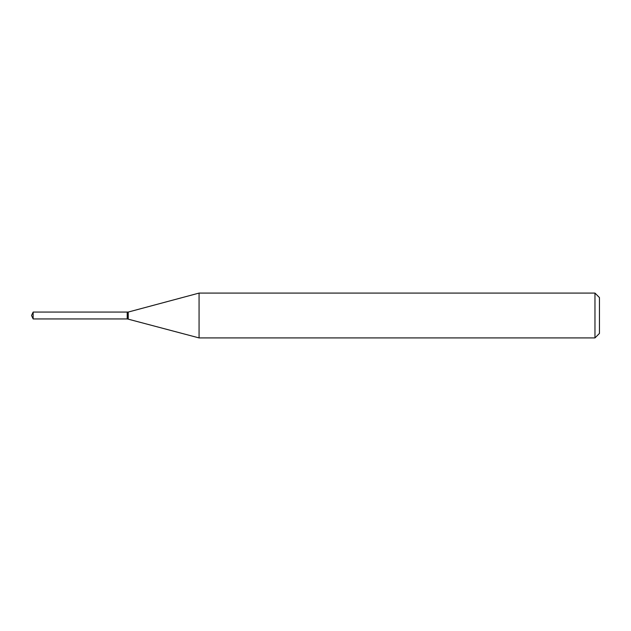 <?xml version="1.0" encoding="UTF-8"?>
<svg xmlns="http://www.w3.org/2000/svg" width="631" height="631" viewBox="0 0 631 631"><rect width="100%" height="100%" fill="white"/><g stroke="black" fill="none" stroke-linecap="round" stroke-linejoin="round"><path stroke-width="0.95" d="M33.151 312.061L33.151 318.939L127.21 318.939L127.21 312.061L33.151 312.061L31.55 315.5L33.151 318.939M127.21 312.258L127.399 318.939L199.065 337.916L594.97 337.916L594.97 293.084L199.065 293.084L199.065 337.916M594.97 293.084L599.45 297.572L599.45 333.428L594.97 337.916M127.399 312.061L128.227 312.061L128.227 318.939M128.227 312.061L199.065 293.084"/></g></svg>
